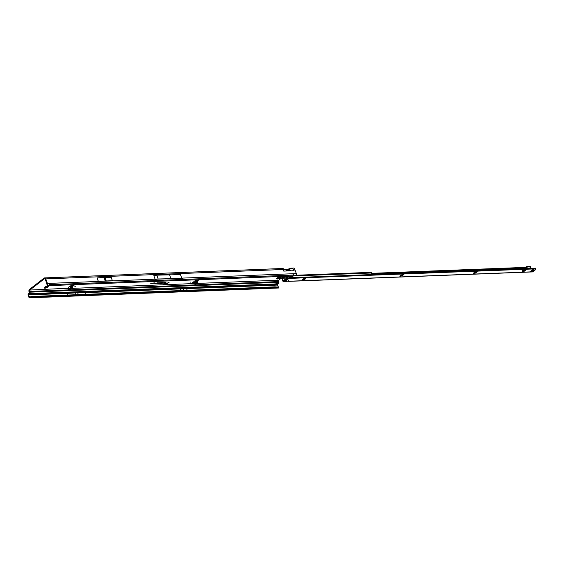 <?xml version="1.0" encoding="UTF-8"?>
<svg xmlns="http://www.w3.org/2000/svg" width="564" height="564" viewBox="0 0 564 564"><rect width="100%" height="100%" fill="white"/><g stroke="black" fill="none" stroke-linecap="round" stroke-linejoin="round"><path stroke-width="0.85" d="M44.584 287.259A2.193 0.698 160 0 0 44.189 287.682A2.193 0.698 160 0 0 44.154 287.753A2.193 0.698 160 0 0 44.923 288.197A2.193 0.698 160 0 0 46.974 287.64A2.193 0.698 160 0 0 48.264 286.646A2.193 0.698 160 0 0 48.074 286.272A2.193 0.698 160 0 0 47.503 286.202A2.193 0.698 160 0 0 45.444 286.759A2.193 0.698 160 0 0 44.584 287.259M46.897 286.724L46.932 286.547A1.473 0.472 160 0 0 47.15 286.385L47.623 286.202M47.58 286.152L48.264 286.646L47.165 286.427A1.473 0.472 -20 0 1 46.953 286.597L46.974 287.64L45.945 287.062A1.473 0.472 -20 0 1 45.599 287.154L44.923 288.197L44.753 287.189A1.473 0.472 -20 0 1 44.711 287.168M277.016 278.059A2.193 0.698 160 0 0 276.621 278.482A2.193 0.698 160 0 0 276.593 278.553A2.193 0.698 160 0 0 277.354 278.997A2.193 0.698 160 0 0 279.413 278.44A2.193 0.698 160 0 0 280.703 277.446A2.193 0.698 160 0 0 280.505 277.065A2.193 0.698 160 0 0 279.934 277.002A2.193 0.698 160 0 0 277.883 277.551A2.193 0.698 160 0 0 277.016 278.059M279.335 277.523L279.37 277.347A1.473 0.472 160 0 0 279.589 277.178L280.061 277.002M280.019 276.952L280.703 277.446L279.603 277.227A1.473 0.472 -20 0 1 279.384 277.396L279.413 278.44L278.383 277.862A1.473 0.472 -20 0 1 278.038 277.953L277.354 278.997L277.192 277.989A1.473 0.472 -20 0 1 277.143 277.967M190.921 282.056L190.491 282.127L190.921 282.056M194.171 282.627L194.509 282.345L194.213 283.128L195.144 284.58L196.864 283.029L197.033 280.23L197.435 280.012L197.682 280.703L198.408 280.23L195.073 280.724L191.887 283.191L192.049 283.629L194.326 283.424M195.447 284.566L197.449 282.994L197.682 280.703L197.033 280.23M70.838 285.024L71.001 287.372L69.865 286.364L70.697 286.011L68.145 287.534L69.344 288.803L68.166 287.633M75.273 286.639L74.843 286.702L75.273 286.639M72.178 286.872L74.124 285.201L71.17 285.462L71.691 287.09A0.515 0.352 88.6 0 1 71.55 287.795L69.196 289.558A0.515 0.352 88.6 0 1 68.723 289.346L68.188 288.028L67.398 288.479L68.406 288.521M165.689 282.557L164.173 282.465L162.82 283.304L164.18 282.578L165.513 282.543L164.603 283.234L165.689 282.557M163.207 282.656L162.305 282.543L163.038 282.634L160.846 284.009L163.207 282.656M161.205 282.698L158.604 283.812L160.387 283.741L159.922 283.65L161.473 282.606L160.289 282.733L161.198 282.599M44.782 287.492L45.585 287.104A1.473 0.472 160 0 0 45.931 287.013L46.925 286.822M277.213 278.292L278.024 277.904A1.473 0.472 160 0 0 278.362 277.812L279.363 277.615M196.279 281.232L194.298 282.395M71.91 286.188L73.32 285.102M47.425 283.452L45.769 278.891A1.805 1.213 87.7 0 0 44.634 277.904A1.805 1.213 87.7 0 0 44.119 278.101L29.554 289.36A1.805 1.213 87.7 0 0 29.074 291.792L29.265 292.998L28.44 293.781A1.135 0.761 87.7 0 0 28.2 295.261L28.905 297.207A1.135 0.761 87.7 0 0 29.617 297.82A1.135 0.761 87.7 0 0 29.821 297.771L29.899 296.918L29.363 296.854L28.658 294.909L29.554 293.654A1.135 0.761 -92.3 0 0 29.8 292.173L29.532 291.44A1.036 0.691 87.7 0 1 29.8 290.051L44.373 278.792A1.036 0.691 87.7 0 1 45.31 279.243L46.953 284.376L47.446 284.707L47.51 284.221A1.135 0.761 -92.3 0 0 47.425 283.452L155.107 279.187L153.824 275.662L156.771 275.169L180.452 274.612L181.728 278.137L182.447 278.426L155.107 279.187M192.239 282.924L194.157 282.698M195.313 281.704L194.841 282.627L195.426 283.481L195.856 281.57M195.426 283.481L196.455 282.663L196.624 280.661M196.702 283.339L197.287 283.304M71.127 285.772L71.268 285.208L72.255 287.076A0.515 0.352 88.6 0 1 72.114 287.781L69.76 289.543A0.515 0.352 88.6 0 1 69.45 289.551M29.532 291.44L278.433 281.584A1.036 0.691 -92.3 0 1 278.708 280.195L281.803 277.805M158.23 283.488L159.295 282.663L154.938 283.614L157.37 282.846L159.372 282.867L156.954 283.537L158.209 283.375M153.88 283.657L154.945 282.832L150.588 283.784L153.02 283.022L155.029 283.043L153.866 283.544M169.122 282.268L167.769 282.994L165.492 283.086L167.515 283.156A1.403 0.444 -20 0 1 165.844 283.699L163.348 283.911L165.696 283.812A1.657 0.529 160 0 0 167.67 283.17L169.122 282.268M112.412 280.717L111.186 277.34L104.911 277.354L97.086 277.904L98.312 281.274L112.412 280.717L98.312 281.274M49.724 283.361L48.92 285.645L293.224 275.972L294.034 273.688L296.326 273.596L294.669 269.035A1.805 1.213 -92.3 0 0 293.534 268.055L290.756 268.337M282.656 268.661L283.417 269.486L283.741 271.101L294.133 270.692L293.287 269.091L291.56 268.133M28.658 294.909L67.779 293.336A145.145 46.361 -20 0 0 75.005 292.899A25.824 8.248 160 0 1 77.663 292.794A145.145 46.361 -20 0 0 84.48 292.674L277.558 285.06L278.39 287.168M277.558 285.06L277.601 284.623L274.59 284.693L275.394 283.925L278.792 282.973A1.135 0.761 87.7 0 0 278.701 282.324L278.433 281.584M44.634 277.904L282.874 268.478L286.216 270.184L290.284 270.022L287.711 269.296L284.658 269.416M277.601 284.623L278.792 282.973M278.701 287.21L278.806 288L275.232 287.591L275.063 286.85L31.986 296.474L32.155 297.214L30.068 297.658M296.326 273.596A1.135 0.761 87.7 0 1 296.41 274.372L295.649 275.5L293.224 275.972M180.727 290.587L180.113 288.916L186.599 288.662L180.113 288.916M187.206 290.333L186.599 288.662M273.723 288.119L275.232 287.591L32.155 297.214M31.986 296.474L29.899 296.918M291.158 270.812L290.284 270.022M286.716 270.988L286.216 270.184M284.848 269.514L286.872 269.606M47.446 284.707L48.081 285.603L46.953 284.376M48.92 285.645L48.081 285.603M47.764 285.215L47.313 284.989M29.617 297.82L278.785 288.007L278.256 287.154L275.063 286.85M278.256 287.154L278.757 287.231L278.256 287.154M182.447 278.426L158.16 278.983L155.051 279.511M158.16 278.983L156.771 275.169M170.892 278.482L169.503 274.668M71.783 285.863L70.697 286.174L70.881 287.654L69.562 286.329L68.117 287.591M69.168 288.683L71.001 287.372M69.393 288.881L70.93 287.732M196.3 281.464L197.59 280.872M280.252 277.065L280.703 277.446M279.511 277.862L279.413 278.44M277.354 278.997L277.171 278.489M47.813 286.265L48.264 286.646M47.073 287.062L46.974 287.64M44.923 288.197L44.739 287.696M303.192 279.814L303.171 279.814A1.473 0.472 -20 0 1 302.896 279.822L301.937 280.026L302.501 279.596A1.473 0.472 -20 0 1 302.551 279.455L303.228 278.933A1.473 0.472 -20 0 1 303.552 278.785L304.616 278.496A1.473 0.472 -20 0 1 304.757 278.489A1.473 0.472 -20 0 1 304.891 278.489L305.85 278.292L305.286 278.722A1.473 0.472 -20 0 1 305.237 278.856L304.56 279.377A1.473 0.472 -20 0 1 304.236 279.525L303.256 279.97L303.333 279.3A2.193 0.698 -20 0 1 302.558 279.448M302.339 279.603L302.882 279.779A1.473 0.472 160 0 0 303.15 279.765M401.11 276.022L401.089 276.022A1.473 0.472 -20 0 1 400.814 276.029L399.855 276.233L400.419 275.803A1.473 0.472 -20 0 1 400.468 275.662L401.138 275.14A1.473 0.472 -20 0 1 401.462 274.992L402.534 274.703A1.473 0.472 -20 0 1 402.675 274.696A1.473 0.472 -20 0 1 402.802 274.696L403.768 274.499L403.204 274.929A1.473 0.472 -20 0 1 403.147 275.063L402.477 275.584A1.473 0.472 -20 0 1 402.153 275.733L401.11 276.022M400.25 275.81L400.8 275.986A1.473 0.472 160 0 0 401.067 275.972L401.251 275.507A2.193 0.698 -20 0 1 400.475 275.655M474.55 273.173L474.521 273.173A1.473 0.472 -20 0 1 474.254 273.188L473.288 273.385L473.852 272.955A1.473 0.472 -20 0 1 473.908 272.814L474.578 272.299A1.473 0.472 -20 0 1 474.902 272.151L475.967 271.862A1.473 0.472 -20 0 1 476.115 271.848A1.473 0.472 -20 0 1 476.242 271.848L477.2 271.651L476.636 272.081A1.473 0.472 -20 0 1 476.587 272.222L475.917 272.736A1.473 0.472 -20 0 1 475.593 272.891L474.606 273.336L474.691 272.659A2.193 0.698 -20 0 1 473.908 272.814M473.689 272.962L474.232 273.138A1.473 0.472 160 0 0 474.507 273.131M523.505 271.277L523.477 271.277A1.473 0.472 -20 0 1 523.209 271.291L522.25 271.488L522.814 271.058A1.473 0.472 -20 0 1 522.863 270.917L523.533 270.403A1.473 0.472 -20 0 1 523.857 270.255L524.929 269.966A1.473 0.472 -20 0 1 525.07 269.952A1.473 0.472 -20 0 1 525.197 269.952L526.163 269.754L525.599 270.184A1.473 0.472 -20 0 1 525.542 270.325L524.872 270.84A1.473 0.472 -20 0 1 524.548 270.995L523.505 271.277M522.645 271.065L523.166 271.242A1.473 0.472 160 0 0 523.462 271.235L523.646 270.762A2.193 0.698 -20 0 1 522.863 270.91L522.849 270.819M288.634 280.569L288.486 281.309L287.725 281.069M532.917 269.909A4.801 1.537 -20 0 1 532.797 270.001A4.801 1.537 -20 0 1 532.62 270.135L532.472 270.234A5.168 1.65 160 0 0 532.042 270.494M532.409 269.923L533.798 269.874A1.036 0.691 -92.2 0 0 534.094 269.761L533.706 270.078A5.168 1.65 160 0 0 533.311 270.466L533.213 270.558A4.801 1.537 -20 0 1 533.05 270.692A4.801 1.537 -20 0 1 532.874 270.826L532.719 270.924A5.168 1.65 160 0 0 532.092 271.319L531.683 271.637A1.036 0.691 -92.2 0 0 532.014 270.861L532.071 270.184M285.187 279.645L284.933 278.954L285.299 279.603M285.708 280.209L284.355 280.428A1.551 0.381 11.1 0 0 284.348 280.435A1.551 0.381 11.1 0 0 284.623 280.724L284.475 281.464A1.551 0.381 -168.9 0 1 284.207 281.168A1.551 0.381 -168.9 0 1 284.207 281.161L284.207 281.168M284.665 280.752L284.665 281.514A1.036 0.691 87.8 0 0 284.996 281.401L287.64 279.363A1.551 0.493 -20 0 1 288.62 278.849L289.91 278.383L289.692 277.77L288.43 278.313L284.623 280.724M289.692 277.77L535.398 268.175L535.8 269.275A1.551 0.493 -20 0 1 535.49 269.761L532.846 271.799A1.036 0.691 -92.2 0 1 532.317 271.862M289.91 278.383L535.652 268.866M305.364 278.327A2.193 0.698 -20 0 1 305.265 278.404A2.193 0.698 -20 0 1 303.333 279.3L304.222 279.483A1.473 0.472 160 0 0 304.546 279.328L305.216 278.813A1.473 0.472 160 0 0 305.237 278.785A1.473 0.472 160 0 0 305.272 278.672L305.469 278.151M403.281 274.534A2.193 0.698 -20 0 1 403.182 274.612A2.193 0.698 -20 0 1 401.251 275.507L402.139 275.69A1.473 0.472 160 0 0 402.463 275.535L403.133 275.021A1.473 0.472 160 0 0 403.147 274.992A1.473 0.472 160 0 0 403.182 274.879L403.387 274.358M476.714 271.686A2.193 0.698 -20 0 1 476.622 271.763A2.193 0.698 -20 0 1 474.691 272.659L475.572 272.842A1.473 0.472 160 0 0 475.896 272.694L476.573 272.172A1.473 0.472 160 0 0 476.587 272.144A1.473 0.472 160 0 0 476.622 272.031L476.827 271.51M525.676 269.789A2.193 0.698 -20 0 1 525.577 269.867A2.193 0.698 -20 0 1 523.646 270.762L524.534 270.946A1.473 0.472 160 0 0 524.858 270.798L525.528 270.276A1.473 0.472 160 0 0 525.542 270.248A1.473 0.472 160 0 0 525.577 270.135L525.782 269.613M286.575 281.38L287.154 281.316L286.575 281.38M284.792 276.304L282.86 276.663L283.036 277.065L281.788 278.186L283.008 281.337M283.114 280.801L283.128 281.387L283.086 280.809L284.2 280.428L283.241 281.351A1.036 0.691 87.8 0 1 283.128 281.387M284.052 280.491L282.783 280.562L282.818 281.013M282.134 278.2L287.471 278.123L288.084 277.051A1.163 0.423 157 0 0 288.296 276.628A1.163 0.423 157 0 0 287.88 276.487L283.036 277.065M281.788 278.186L281.796 277.763M282.698 280.421L282 278.496M284.919 279.483L284.559 279.243M281.788 277.41L282.099 277.996L281.788 277.41A1.036 0.691 87.8 0 1 281.859 277.333L282.86 276.663M287.266 277.798L286.244 277.833L286.653 279.483M530.308 266.842L530.026 266.18L527.319 266.278L527.601 266.948L530.456 266.934A1.551 0.564 157 0 1 530.548 267.047A1.551 0.564 157 0 1 530.273 267.604L529.392 268.408M532.465 269.881A1.036 0.691 -92.2 0 0 532.564 269.818L534.115 269.761M531.683 271.637L530.111 271.693L530.527 271.383A5.168 1.65 160 0 0 530.914 270.988L531.013 270.896A4.801 1.537 -20 0 1 531.351 270.628L531.507 270.537A5.168 1.65 160 0 0 532.134 270.135L532.543 269.818M288.712 280.555L288.965 281.246A1.29 0.416 160 0 0 289.029 281.034A1.29 0.416 160 0 0 287.154 281.316L284.996 281.401M288.965 281.246L532.846 271.799M284.369 280.322L284.228 281.062M288.803 278.038L287.471 278.123M288.775 278.045L289.699 277.699L289.417 277.037L288.296 278.32M282.106 277.643L286.244 277.833L287.767 276.494M527.319 266.278L526.015 267.223L525.965 268.027L370.865 274.034L371.641 273.061L371.366 272.44M527.601 266.948L526.297 267.886M525.965 268.027L526.015 267.223M525.683 267.364L371.443 273.343M295.945 275.246L371.281 272.327M293.252 275.972L371.563 272.99M293.28 276.022L290.333 277.678M291.863 276.029L289.417 277.037M522.511 270.494L522.849 270.875M400.116 275.239L400.454 275.613M302.198 279.032L302.537 279.406M196.864 283.029L197.449 282.994M67.525 288.282L29.8 290.051M194.213 283.128L194.841 282.627M193.53 282.867L193.783 283.558L194.368 283.537M67.969 288.056L68.322 287.795M69.146 288.761L68.879 288.38M278.708 280.195L197.139 283.424M44.373 278.792L44.965 278.771M191.887 283.191L192.049 283.629L71.275 288.408M181.728 278.137L294.034 273.688M293.287 269.091L294.669 269.035M45.769 278.891L283.417 269.486M49.583 284.721L293.893 275.049M276.085 284.651L28.736 294.436M30.322 296.812L29.363 296.854M67.328 293.379L67.941 295.05M29.8 292.173L278.701 282.324M29.554 293.654L275.394 283.925M278.263 286.998L277.093 287.048M84.945 292.681L85.552 294.352M29.821 297.771L274.125 288.105M30.907 296.664L31.076 297.404M31.81 296.495L31.972 297.235M75.005 292.899L75.675 294.746M77.663 292.794L78.34 294.641M183.674 290.467L183.096 288.881M183.645 290.474L183.06 288.881M183.441 288.867L184.019 290.453L183.406 288.867M103.952 277.396L105.179 280.773M104.002 277.396L105.228 280.766M104.911 277.354L106.138 280.731M104.953 277.354L106.18 280.731M73.757 285.081L73.919 285.525M69.76 289.543L69.196 289.558M72.114 287.781L71.55 287.795M72.255 287.076L71.691 287.09M197.076 281.091L197.661 281.062M197.111 281.485L197.696 281.45M195.144 284.58L195.736 284.545M280.005 277.016L280.139 277.375M278.651 277.833L278.785 278.2M277.657 278.101L277.784 278.468M47.566 286.216L47.7 286.575M46.213 287.034L46.347 287.4M45.219 287.309L45.353 287.668M280.188 276.487A2.101 0.67 160 0 0 282.176 276.409M532.874 270.826L532.62 270.135M288.62 278.849L288.43 278.313M287.64 279.363L287.457 278.856M283.241 281.351L284.263 281.309M287.414 281.189L288.091 281.161M531.006 270.903L532.014 270.861M532.719 270.924L532.472 270.234M533.213 270.558L532.973 269.902M533.311 270.466L533.107 269.902M282.458 277.319L282.296 276.931M527.474 266.983L527.192 266.321M527.03 267.223L526.748 266.56M371.613 273.025L371.331 272.356M292.237 276.007L292.42 276.438M291.708 276.17L291.99 276.832M291.306 276.395L291.588 277.058M530.456 266.934L530.174 266.271M524.344 271.192L524.21 270.826M525.281 270.755L525.147 270.396M475.381 273.089L475.255 272.722M476.319 272.652L476.192 272.292M401.949 275.937L401.815 275.57M402.886 275.5L402.752 275.133M304.031 279.73L303.897 279.363M304.969 279.293L304.835 278.926M196.441 280.689L197.04 280.202M287.506 269.317L290.841 268.302M47.87 285.525L47.418 285.13M278.806 288L278.757 287.231M69.605 289.6L69.041 289.614M68.145 287.612L69.196 288.719M195.01 284.637L195.595 284.601M279.779 276.501L282.275 276.402M283.065 281.394L284.305 281.344M287.33 281.232L288.197 281.196M283.029 280.858L282.973 281.358M284.707 281.514L286.822 281.429M288.712 281.358L532.55 271.911M288.098 276.177L288.296 276.628M371.641 273.061L371.359 272.398M530.548 267.047L530.266 266.384"/></g></svg>
